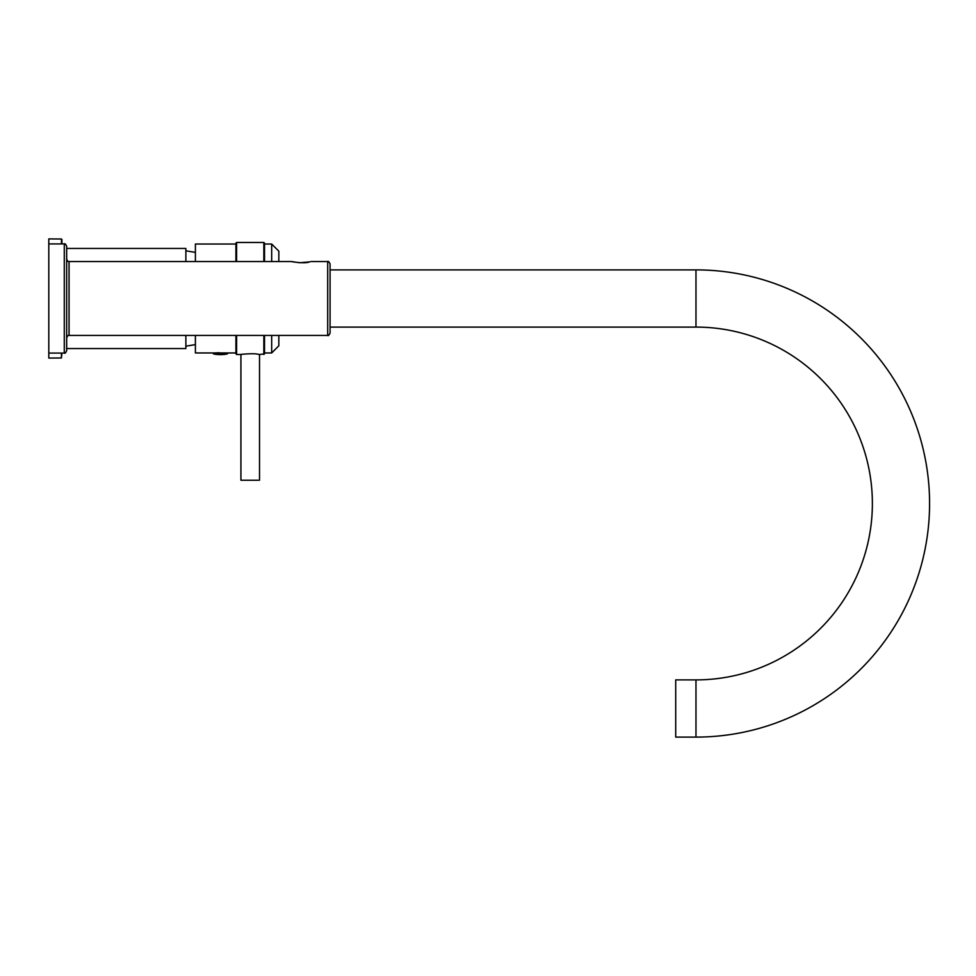 <?xml version="1.0" encoding="UTF-8"?>
<svg xmlns="http://www.w3.org/2000/svg" width="976" height="976" viewBox="0 0 976 976"><rect width="100%" height="100%" fill="white"/><g stroke="black" fill="none" stroke-linecap="round" stroke-linejoin="round"><path stroke-width="1.46" d="M185.867 335.439L185.867 348.554L66.673 348.554M66.673 248.441L185.867 248.441L185.867 261.544M61.915 353.08L61.439 357.972L48.8 358.082L48.8 238.9L61.439 239.01L61.439 243.915M61.915 243.915L61.915 239.486L61.915 243.915M695.973 737.1L695.973 679.894L675.709 679.894L675.709 737.1L695.973 737.1A233.606 233.606 0 0 0 929.579 503.494A233.606 233.606 0 0 0 695.973 269.888L330.071 269.888L330.071 327.094L695.973 327.094L695.973 269.888M695.973 679.894A176.4 176.4 0 0 0 872.373 503.494A176.4 176.4 0 0 0 695.973 327.094M64.294 243.915L64.294 353.08C64.88 353.69 65.673 352.897 66.673 350.701L66.673 246.294C65.673 244.098 64.88 243.305 64.294 243.915L48.8 243.915M327.692 335.439C328.204 336.098 328.997 335.305 330.071 333.06L330.071 263.935C328.997 261.69 328.204 260.897 327.692 261.544L327.692 335.439L69.064 335.439L69.064 261.544C68.479 262.154 67.686 261.361 66.673 259.165L66.673 273.463M66.673 323.52L66.673 337.83C67.686 335.634 68.479 334.841 69.064 335.439M309.929 261.8L309.782 261.824C304.463 264.313 286.773 260.799 293.154 261.824L299.705 262.739L309.514 261.885M195.395 335.439L195.395 352.958L213.036 352.958L213.622 353.983A35.758 35.758 0 0 0 220.356 354.63A35.758 31.378 -89.9 0 0 220.43 354.63A35.758 31.378 90.1 0 0 226.408 353.971L213.622 353.983M226.383 352.958L221.613 352.958M214.464 352.958L219.234 352.739M235.924 244.024L195.395 244.024L195.395 261.544M271.682 335.439L271.682 352.958L264.52 352.958M264.52 244.024L271.682 244.024L271.682 261.544M271.682 244.024L278.831 251.174L278.831 261.544M278.831 335.439L278.831 345.809L271.682 352.958M258.384 480.253L240.926 480.253L258.384 480.253M242.06 354.337C235.814 354.971 253.15 352.751 258.384 354.325L259.518 354.508L259.518 480.253M235.924 352.958L213.036 352.958M235.924 261.544L235.924 243.158L236.595 242.475L236.595 261.544M236.595 335.439L236.595 354.508L240.926 354.508L240.926 480.253M235.924 335.439L235.924 353.837L236.595 354.508M259.518 354.508L264.52 353.837L264.52 335.439M264.52 261.544L264.52 243.158L263.849 242.475L263.849 261.544M263.849 354.508L263.849 335.439M61.439 353.08L61.439 357.972M213.939 353.275L213.036 353.275M220.356 354.63A35.758 35.758 0 0 0 227.237 353.983L226.408 353.971M185.867 346.175L195.395 344.613M185.867 250.82L195.395 252.381M64.294 353.08L48.8 353.08M327.692 261.544L310.941 261.544M291.995 261.544L69.064 261.544M227.811 352.958L227.237 353.983M236.595 242.475L263.849 242.475"/></g></svg>
